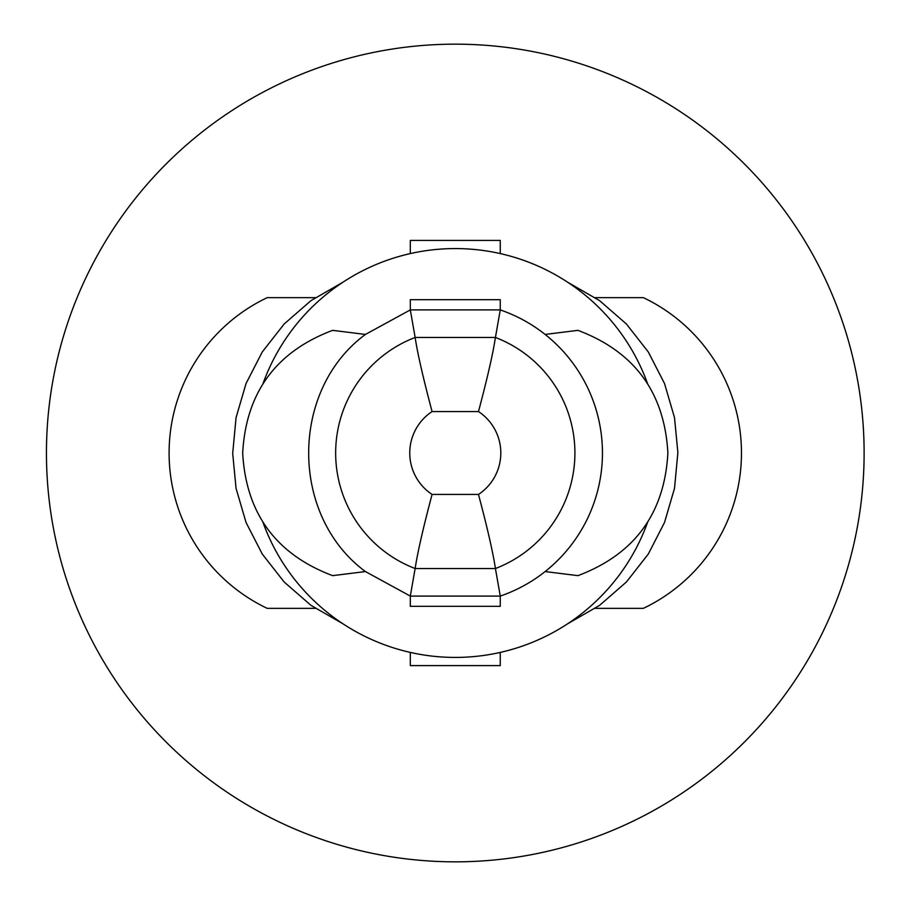 <?xml version="1.0" encoding="UTF-8"?>
<svg xmlns="http://www.w3.org/2000/svg" width="906" height="906" viewBox="0 0 906 906"><rect width="100%" height="100%" fill="white"/><g stroke="black" fill="none" stroke-linecap="round" stroke-linejoin="round"><path stroke-width="1.36" d="M365.424 334.439L410.316 309.909L410.316 299.682L500.259 299.682L500.259 309.909A151.268 151.268 0 0 1 545.14 334.439C562.886 348.606 576.816 365.854 586.907 386.183C597.19 407.27 602.377 429.546 602.467 453C602.377 476.08 597.348 498.028 587.382 518.844C577.258 539.591 563.181 557.167 545.14 571.561A151.268 151.268 0 0 1 500.259 596.091L410.316 596.091L410.316 606.318L500.259 606.318L500.259 596.091L495.423 568.538L415.141 568.538A123.714 123.714 0 0 1 415.141 337.462L410.316 309.909L500.259 309.909L495.423 337.462A123.714 123.714 0 0 1 495.423 568.538C493.011 552.524 487.36 527.824 478.481 494.438L432.083 494.438C423.204 527.824 417.553 552.524 415.141 568.538L410.316 596.091L365.424 571.561C289.761 515.763 289.761 390.237 365.424 334.439L332.627 330.35C275.99 351.709 246.013 392.592 242.683 453C246.036 513.442 276.013 554.325 332.627 575.65L365.424 571.561M415.141 337.462C417.553 353.476 423.204 378.176 432.083 411.562L478.481 411.562C487.36 378.176 493.011 353.476 495.423 337.462L415.141 337.462M545.14 334.439L577.937 330.35C634.551 351.675 664.528 392.558 667.881 453C664.562 513.408 634.574 554.291 577.937 575.65L545.14 571.561M46.444 453A408.844 408.844 0 0 1 659.704 98.935A408.844 408.844 0 0 1 659.704 807.065A408.844 408.844 0 0 1 46.444 453M410.316 253.589L410.316 240.407L500.259 240.407L500.259 253.589M410.316 652.411L410.316 665.593L500.259 665.593L500.259 652.411M262.989 383.646A204.416 204.416 0 0 1 647.575 383.634M647.575 522.354A204.416 204.416 0 0 1 262.989 522.366M567.586 282.196L599.613 300.656L626.397 323.986L648.3 351.958L664.528 383.544L674.506 417.643L677.881 452.57L674.506 488.357L664.528 522.456L648.3 554.042L626.397 582.014L599.613 605.344L567.586 623.815M342.978 623.804L310.951 605.344L284.167 582.014L262.264 554.042L246.036 522.456L236.058 488.357L232.695 453.43L236.058 417.643L246.036 383.544L262.264 351.958L284.167 323.986L310.951 300.656L342.978 282.185M315.277 297.644L267.213 297.644A172.049 172.049 0 0 0 267.213 608.356L315.288 608.356M595.287 297.644L643.351 297.644A172.049 172.049 0 0 1 643.351 608.356L595.287 608.356M478.481 494.438A49.615 49.615 0 0 0 478.481 411.562M432.083 411.562A49.615 49.615 0 0 0 432.083 494.438"/></g></svg>
